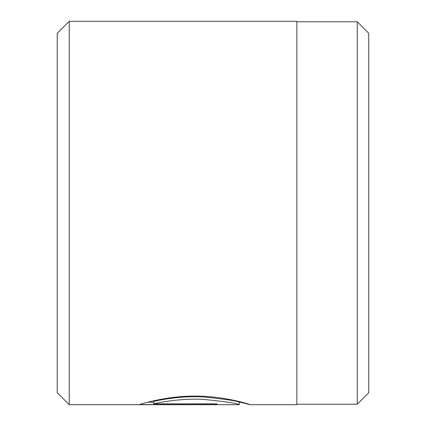 <?xml version="1.0" encoding="UTF-8"?>
<svg xmlns="http://www.w3.org/2000/svg" width="426" height="426" viewBox="0 0 426 426"><rect width="100%" height="100%" fill="white"/><g stroke="black" fill="none" stroke-linecap="round" stroke-linejoin="round"><path stroke-width="0.64" d="M357.254 404.221L357.254 21.779L368.756 33.281L368.756 392.719L357.254 404.221L296.869 404.221M153.695 403.864L153.695 401.457C161.065 399.535 183.004 395.679 203.346 396.915C225.679 399.205 237.655 400.999 239.268 402.298L239.268 404.695C237.639 403.411 225.673 401.638 203.372 399.38C183.004 398.156 161.103 401.963 153.695 403.864L217.063 403.864L217.063 404.578L139.632 404.578C141.943 403.694 168.829 395.408 197.621 396.127C226.456 396.457 250.903 404.785 250.371 404.695L240.589 402.304M250.355 404.7L296.869 404.7L296.869 21.3L69.225 21.3L69.225 404.7L239.268 404.695M69.225 404.7L57.244 392.719L57.244 33.281L69.225 21.3M217.063 403.864L217.063 404.578M147.976 402.181L153.695 402.181M242.213 402.304L239.268 402.304M296.869 21.779L357.254 21.779"/></g></svg>
